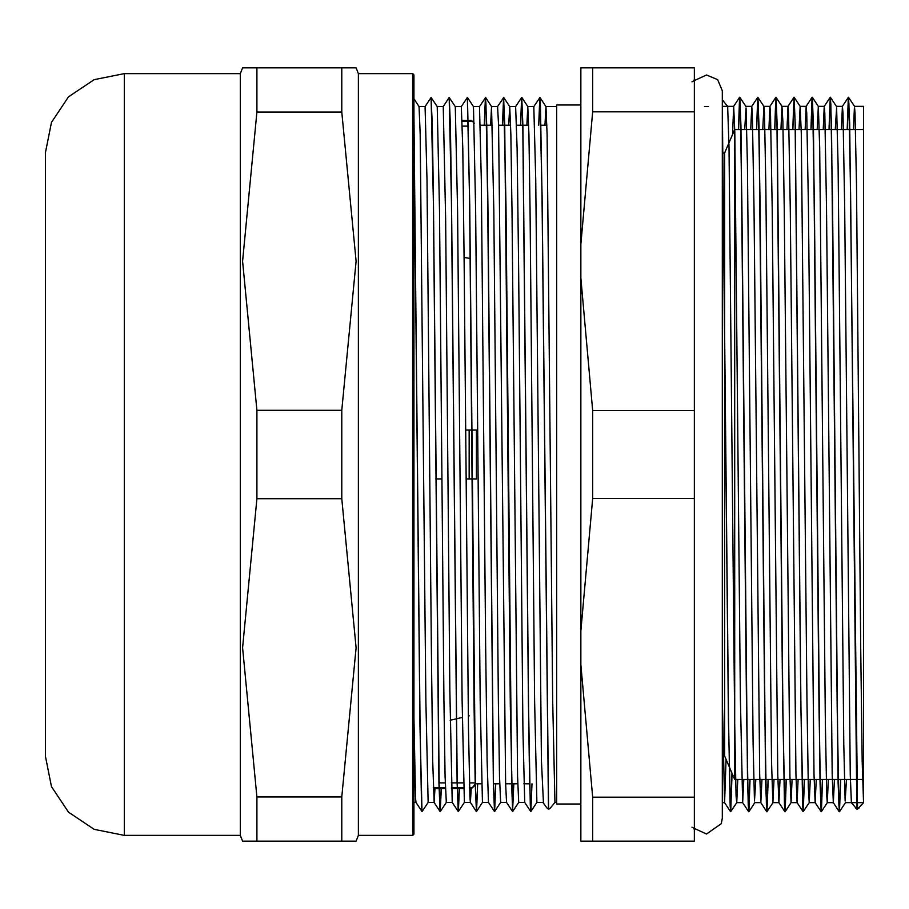 <?xml version="1.0" encoding="UTF-8"?>
<svg xmlns="http://www.w3.org/2000/svg" width="909" height="909" viewBox="0 0 909 909"><rect width="100%" height="100%" fill="white"/><g stroke="black" fill="none" stroke-linecap="round" stroke-linejoin="round"><path stroke-width="1.36" d="M413.959 834.132L413.959 74.868L412.754 73.663L412.754 835.337L413.959 834.132M412.754 73.663L358.385 73.663L358.385 835.337L412.754 835.337M124.351 835.337L124.351 73.663L94.161 79.662L68.561 96.763L51.461 122.363L45.45 152.564L45.45 756.436L51.461 786.637L68.561 812.226L94.15 829.338L124.351 835.337L240.34 835.337L242.601 841.132L356.123 841.132L341.829 841.132L341.829 796.943L256.895 796.943L242.601 647.822L256.895 498.7L341.829 498.7L356.123 647.822L341.829 796.943M341.829 112.057L341.829 67.868L356.123 67.868L242.601 67.868L256.895 67.868L256.895 112.057L341.829 112.057L356.123 261.178L341.829 410.3L256.895 410.3L242.601 261.178L256.895 112.057M256.895 796.943L256.895 841.132L242.601 841.132M341.829 410.3L341.829 498.7M256.895 498.7L256.895 410.3M124.351 73.663L240.34 73.663L240.34 835.337M694.396 410.561L592.668 410.561L580.817 277.927L580.817 244.43L592.668 111.807L592.668 67.868L694.396 67.868L694.396 841.132L592.668 841.132L592.668 797.193L580.817 664.57L580.817 631.073L592.668 498.439L694.396 498.439M853.426 129.487L854.483 106.364L855.051 113.011L856.471 185.356L860.721 647.935L862.13 761.572L863.55 802.658L857.539 809.158L849.631 123.806L848.506 97.308L847.279 129.487M847.154 129.487L848.347 97.331L848.926 103.558L850.563 193.776L856.857 809.158L851.438 802.624L850.301 774.695L844.666 207.547L842.973 112.955L842.37 106.398L841.348 129.487M840.677 779.513L839.473 811.692L838.882 804.919L837.189 707.918L831.553 126.101L830.383 97.274L829.144 129.487M822.554 779.513L821.361 811.669L820.759 804.931L819.066 707.861L813.419 125.919L812.26 97.252L811.021 129.487M804.431 779.513L803.238 811.669L802.636 804.908L800.943 707.816L795.295 125.806L794.136 97.274L792.898 129.487M786.308 779.513L785.115 811.692L784.512 804.874L782.819 707.827L777.172 125.908L776.013 97.308L774.775 129.487M768.185 779.513L766.98 811.714L766.389 804.885L764.696 707.884L759.049 126.056L757.89 97.308L756.652 129.487M750.061 779.513L748.857 811.692L748.266 804.919L746.573 707.918L740.937 126.101L739.767 97.274L738.528 129.487M732.052 773.252L730.734 811.669L730.177 805.851L728.609 721.235L722.303 106.762M840.564 779.513L839.325 811.726L838.155 782.899L832.519 201.082L830.826 104.08L830.235 97.308L829.031 129.487M822.44 779.513L821.202 811.692L820.032 782.944L814.396 201.116L812.703 104.115L812.101 97.286L810.908 129.487M804.306 779.513L803.045 811.669L800.784 704.861L795.148 124.249L793.977 97.308L792.784 129.487M786.183 779.513L784.921 811.692L782.66 704.952L777.025 124.272L775.854 97.331L774.661 129.487M768.06 779.513L766.832 811.748L765.662 783.081L760.026 201.139L758.333 104.069L757.731 97.331L756.538 129.487M749.936 779.513L748.709 811.726L747.539 782.899L741.903 201.082L740.21 104.08L739.608 97.308L738.415 129.487M731.938 772.991L730.541 811.669L728.484 721.428L722.303 110.478M722.303 99.842L727.654 106.376L729.041 147.428L734.699 723.644L736.12 795.989L736.722 802.602L737.744 779.513M744.687 129.487L746.028 107.989L747.448 164.995L753.106 744.005L754.527 801.011L755.868 779.513M762.81 129.487L763.867 106.364L764.435 113.011L765.855 185.356L771.514 761.572L772.934 802.681L773.991 779.513M780.933 129.487L781.99 106.364L782.842 121.306L784.262 208.297L789.921 776.184L791.057 802.658L792.114 779.513M799.056 129.487L800.147 106.364L801.249 132.816L806.919 700.703L808.328 787.694L809.215 802.602L810.237 779.513M817.18 129.487L818.282 106.342L819.657 147.428L825.315 723.644L826.736 795.989L827.338 802.602L828.36 779.513M835.303 129.487L836.644 107.989L838.064 164.995L843.722 744.005L845.143 801.011L846.484 779.513M834.405 779.513L833.303 802.636L832.178 774.536L826.542 207.491L824.849 112.966L824.247 106.364L823.224 129.487M816.282 779.513L815.18 802.602L814.055 774.57L808.419 207.525L806.726 113L806.124 106.342L805.101 129.487M798.159 779.513L797.057 802.602L795.932 774.718L790.296 207.582L788.603 113.011L788.001 106.364L786.978 129.487M780.036 779.513L778.945 802.636L777.809 774.809L772.173 207.593L770.48 112.989L769.878 106.398L768.855 129.487M761.912 779.513L760.81 802.658L759.685 774.707L754.05 207.547L752.357 112.955L751.754 106.398L750.732 129.487M743.789 779.513L742.687 802.636L740.426 698.157L734.79 132.646L733.631 106.364L732.495 134.737M726.052 759.333L724.564 802.602L722.303 698.101M722.303 106.342L733.665 106.342M544.957 125.249L545.945 106.569L547.07 134.396L552.695 700.532L554.967 802.477L550.536 807.817L549.263 808.885L548.604 808.453L542.128 196.321L539.866 97.558M538.651 125.249L539.798 97.479L540.344 103.74L541.969 193.901L548.491 808.453L548.252 808.976L546.877 807.817L542.878 802.477M413.959 114.966L420.083 726.018L421.606 806.01L422.117 811.521L428.105 802.477L434.138 802.477L432.707 760.56L431.275 644.845L426.991 179.88L425.082 106.546L431.059 97.479L433.32 201.275L438.956 782.91L440.092 811.544L441.16 788.58M431.127 97.558L432.343 126.26L433.479 204.536L439.115 784.581L440.24 811.567L441.285 788.58M449.239 97.558L450.466 126.021L451.591 204.218L457.238 784.569L458.363 811.521L459.409 788.58M467.431 97.468L469.714 204.343L475.362 784.535L476.486 811.521L477.634 783.751M485.497 97.558L486.713 126.26L487.849 204.525L493.485 784.581L494.61 811.567L495.757 783.751M502.529 125.249L503.711 97.513L505.961 204.218L511.608 784.569L512.733 811.521L518.732 802.477M520.652 125.249L521.8 97.433L522.959 126.09L528.606 707.725L530.299 804.76L530.89 811.487L532.004 783.751M413.959 119.874L419.958 726.166L422.06 811.442M458.409 811.487L464.351 802.454L462.079 700.566L457.568 209.899L455.318 106.569L449.148 97.513L451.443 201.298L457.079 782.979L458.216 811.487L459.284 788.58M471.203 788.58L470.385 802.454L469.908 797.761L468.476 729.12L464.192 264.155L462.761 148.44L461.295 106.523L467.306 97.433L469.567 201.23L474.078 704.464L475.202 782.74L476.43 811.442M484.281 125.249L485.395 97.513L485.997 104.24L487.69 201.275L493.326 782.91L494.496 811.567L495.644 783.751M502.404 125.249L503.552 97.479L504.688 124.431L510.324 704.782L512.585 811.487L513.767 783.751M520.527 125.249L521.675 97.433L522.811 124.419L528.447 704.475L529.572 782.74L530.799 811.442M543.434 803.329L541.457 760.56L535.731 179.88L533.822 106.523L539.923 97.468L545.945 106.569M413.959 98.786L419.072 106.523L420.197 134.259L425.832 700.566L428.105 802.454M431.059 97.468L437.195 106.569L439.445 210.104L443.956 700.532L445.092 775.991L446.262 802.477L440.274 811.544M467.465 97.456L473.441 106.523L475.691 209.99L480.202 700.566L482.474 802.454L476.521 811.487M490.576 125.249L491.53 106.546L497.575 106.523L498.53 125.351L505.677 783.649L506.597 802.431L512.585 811.487M482.474 802.477L488.508 802.499L487.076 760.56L485.656 644.845L481.361 179.88L479.441 106.523L485.588 97.513L491.576 106.569L493.814 210.104L498.325 700.532L499.461 775.991L500.632 802.477L494.644 811.544M508.71 125.249L509.688 106.569L510.813 134.191L511.937 209.899L517.585 776.002L518.721 802.454L524.754 802.477L522.857 729.12L518.562 264.155L517.13 148.44L515.664 106.523L521.641 97.456M526.834 125.249L527.811 106.523L528.936 134.259L530.061 209.99L534.572 700.566L536.844 802.454L530.89 811.487M461.329 106.501L455.295 106.523M446.228 802.477L452.262 802.454L449.875 690.192L445.592 218.808L443.206 106.546L449.148 97.513M434.957 788.58L434.138 802.499M421.958 811.487L415.981 802.431L415.538 797.761L413.959 717.94M722.303 153.042L724.598 153.042L734.756 129.487L863.55 129.487L863.55 106.342L863.55 802.658L851.472 802.658L852.017 803.511M863.55 802.658L863.55 129.487M465.658 430.093L476.43 430.093L476.43 478.907L466.056 478.907M475.35 783.922L471.601 788.58L475.373 784.808M474.305 123.124L471.601 120.42L471.601 121.317L462.17 121.317M462.295 126.158L468.589 126.158M475.327 782.842L469.419 782.842M463.374 782.842L451.296 782.842M445.251 782.842L438.956 782.842M433.298 787.683L445.376 787.683L433.298 787.683M451.421 787.683L463.499 787.683L451.421 787.683M469.544 787.683L471.601 787.683L469.544 787.683M435.786 478.907L441.899 478.907M580.817 664.57L580.817 841.132L592.668 841.132M592.668 111.807L694.396 111.807M592.668 67.868L580.817 67.868L580.817 244.43M694.396 797.193L592.668 797.193M580.817 277.927L580.817 631.073M592.668 498.439L592.668 410.561M734.756 129.487L734.756 779.513L863.55 779.513M724.598 153.042L724.598 755.958L734.756 779.513M580.817 105.012L556.66 105.012L556.66 803.988L580.817 803.988M469.18 258.292L464.124 257.474M469.18 715.883L468.305 716.087M462.283 717.485L450.239 720.292M469.18 430.093L469.18 478.907M855.46 808.021L859.119 808.021M723.632 100.979L722.303 100.979M240.34 73.663L242.601 67.868M358.385 73.663L356.123 67.868M358.385 835.337L356.123 841.132M704.532 106.523L708.429 106.523M691.976 81.753L693.681 81.06L694.396 79.344M691.976 827.247L693.681 827.94L694.396 829.656M857.539 809.18L856.857 809.18M772.968 802.658L766.832 811.714M727.654 106.376L727.075 105.489M736.722 802.602L730.734 811.669M745.789 106.364L739.801 97.308M754.845 802.636L748.857 811.692M763.912 106.398L757.924 97.331M782.024 106.398L776.047 97.331M791.091 802.636L785.115 811.692M800.147 106.364L794.171 97.308M809.215 802.602L803.238 811.669M818.282 106.342L812.294 97.286M827.338 802.602L821.361 811.669M836.405 106.364L830.417 97.308M845.461 802.636L839.473 811.692M854.528 106.398L848.54 97.331M848.347 97.331L842.37 106.398M839.291 811.692L833.303 802.636L827.304 802.658M830.235 97.308L824.247 106.364M821.168 811.669L815.18 802.602M812.101 97.286L806.124 106.342M803.045 811.669L797.057 802.602M793.977 97.308L788.001 106.364M784.921 811.692L778.945 802.636L772.934 802.658M775.854 97.331L769.878 106.398M766.798 811.714L760.81 802.658L754.811 802.658M757.731 97.331L751.754 106.398M748.664 811.692L742.687 802.636L736.688 802.658M739.608 97.308L733.631 106.364M730.541 811.669L724.564 802.602M548.956 808.999L548.263 808.999M497.564 106.523L503.677 97.468L509.688 106.569M533.822 106.523L527.811 106.523L521.834 97.456M440.092 811.544L434.104 802.477M458.216 811.487L452.228 802.431M476.327 811.487L470.351 802.431M494.462 811.544L488.474 802.477M530.697 811.487L524.72 802.431M413.959 802.477L416.004 802.477M419.072 106.523L425.082 106.523M437.172 106.523L443.206 106.523M464.351 802.477L470.385 802.477M473.441 106.523L479.452 106.523M500.598 802.477L506.631 802.477M509.654 106.523L515.698 106.523M536.844 802.477L542.855 802.477M554.967 802.477L556.66 802.477M545.9 106.523L556.66 106.523M722.303 802.658L724.598 802.658M791.057 802.658L797.102 802.658M809.18 802.658L815.225 802.658M845.427 802.658L851.472 802.658M745.744 106.342L751.788 106.342M763.867 106.342L769.912 106.342M781.99 106.342L788.035 106.342M800.113 106.342L806.158 106.342M818.236 106.342L824.281 106.342M836.36 106.342L842.404 106.342M854.483 106.342L863.55 106.342M462.147 120.42L471.601 120.42M433.32 788.58L445.41 788.58M451.443 788.58L463.533 788.58M469.567 788.58L471.601 788.58M476.43 783.751L481.52 783.751M493.348 783.751L499.643 783.751M505.688 783.751L517.766 783.751M523.811 783.751L529.72 783.751M480.395 125.249L492.485 125.249M498.53 125.249L510.608 125.249M516.653 125.249L528.731 125.249M540.946 125.249L546.854 125.249M722.303 755.958L724.598 755.958M694.396 828.406L706.475 834.007L721.326 823.679L722.303 818.18L722.303 90.82L717.667 79.628L706.475 74.992L694.396 80.594"/></g></svg>
